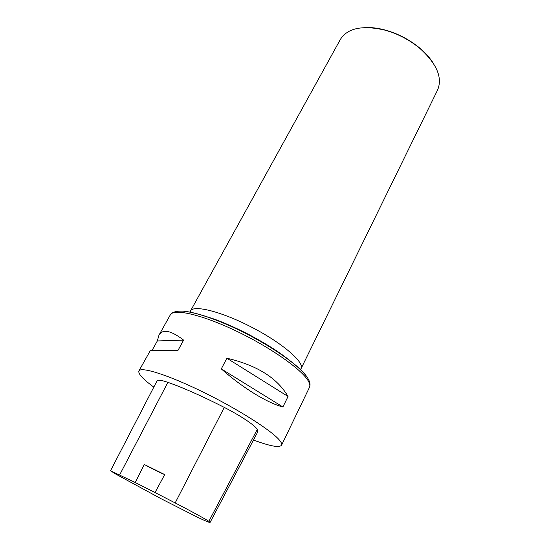<?xml version="1.0" encoding="UTF-8"?>
<svg xmlns="http://www.w3.org/2000/svg" width="550" height="550" viewBox="0 0 550 550"><rect width="100%" height="100%" fill="white"/><g stroke="black" fill="none" stroke-linecap="round" stroke-linejoin="round"><path stroke-width="0.82" d="M153.808 387.118C142.904 379.115 137.94 373.725 138.923 370.934C140.917 366.376 168.224 374.921 203.342 392.178C238.432 409.379 272.009 430.849 279.586 440.303C281.407 442.523 282.074 444.152 281.566 445.191C279.345 447.913 269.988 446.188 253.481 440.021M288.042 396.481L282.899 406.973C267.334 402.957 242.729 387.942 221.292 368.892L226.889 358.229C256.884 365.214 277.269 377.96 288.042 396.481L226.889 358.229M281.566 445.191L309.478 387.331C310.228 385.791 309.829 383.687 308.296 381.013C301.978 369.566 270.084 347.091 235.709 330.77C201.321 314.373 173.491 308.241 170.314 314.882C171.655 312.757 174.549 310.956 182.854 311.107C194.15 312.111 211.784 317.728 231.584 326.59C267.004 342.726 301.661 366.286 308.516 379.514C310.145 382.594 310.468 385.199 309.478 387.331M183.617 340.12L177.952 350.467L150.343 350.549L151.972 350.529L157.328 340.952L158.971 335.136C162.69 328.721 170.906 330.385 183.617 340.12L157.328 340.952M164.711 474.588L144.265 464.482C153.409 469.418 160.222 472.787 164.711 474.588L155.024 492.546L175.175 502.934C191.531 511.418 206.456 519.585 208.849 521.338L210.059 522.459C209.605 522.699 205.652 521.077 198.199 517.577L161.164 498.768L116.428 474.464L110.509 470.772L157.08 380.799C157.754 379.596 161.356 380.112 167.887 382.346C183.604 387.881 202.407 396.234 224.283 407.399C241.161 416.02 255.729 425.893 257.228 429.509L257.51 432.369L210.072 522.438M110.509 470.772L135.252 482.536L144.265 464.482M155.024 492.546L135.252 482.536M221.292 368.892L282.899 406.973M151.972 350.529L177.952 350.467M433.242 63.14C429.859 57.805 425.288 52.724 419.519 47.884C409.344 39.538 397.925 33.591 385.254 30.044C377.981 28.098 371.195 27.273 364.891 27.555M301.084 368.596L437.614 89.966C442.743 77.578 436.769 63.669 419.691 48.249C409.344 39.765 397.739 33.722 384.862 30.119C362.429 24.97 347.614 28.057 340.402 39.366L190.479 311.018C193.401 304.521 221.739 311.575 252.196 327.477C282.693 343.303 304.728 362.471 301.084 368.596L300.3 369.435M208.849 521.338L257.228 429.509M119.687 474.829L167.887 382.346M175.175 502.934L224.283 407.399M174.226 312.51C180.146 307.766 207.611 314.751 239.47 330.234C271.322 345.661 300.376 366.211 307.209 377.348M275.997 350.756C256.41 337.913 236.094 327.553 215.043 319.66M138.923 370.934L150.343 350.549M158.971 335.136L170.314 314.882M385.254 30.044L384.862 30.119M419.519 47.884L419.691 48.249M289.774 360.422C280.204 353.114 272.071 347.05 249.975 335.122C237.401 328.591 225.617 323.297 214.631 319.227L200.722 314.772M190.238 312.139L190.479 311.018"/></g></svg>
